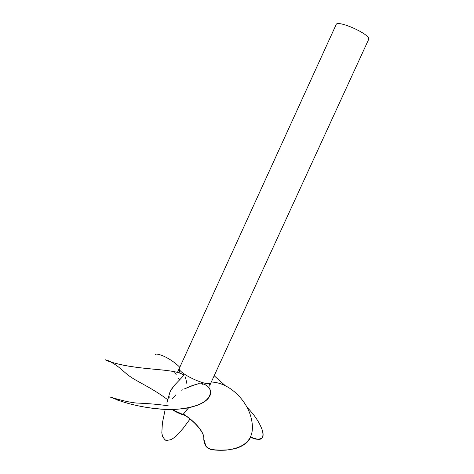<?xml version="1.0" encoding="UTF-8"?>
<svg xmlns="http://www.w3.org/2000/svg" width="474" height="474" viewBox="0 0 474 474"><rect width="100%" height="100%" fill="white"/><g stroke="black" fill="none" stroke-linecap="round" stroke-linejoin="round"><path stroke-width="0.71" d="M232.592 449.186C238.315 448.06 242.978 445.874 246.575 442.627C249.786 438.551 251.161 436.56 250.693 436.655L250.693 436.655C248.329 443.551 240.798 447.948 228.101 449.838L226.033 450.14C215.202 450.75 209.508 449.476 207.458 447.859C205.218 445.714 203.992 442.781 203.767 439.072C204.809 432.27 193.718 420.788 183.711 414.424L183.385 414.057L185.204 411.693M186.483 410.146L188.711 407.693L183.385 414.057L183.711 414.424C193.718 420.788 204.809 432.27 203.767 439.072L205.799 446.099C206.64 447.326 208.21 448.41 210.509 449.34C213.851 450.187 219.029 450.454 226.033 450.14L228.101 449.838L226.074 449.962C219.065 450.27 213.898 450.01 210.58 449.168C208.276 448.244 206.7 447.172 205.846 445.957L203.779 438.948C204.946 432.134 193.315 420.142 183.379 414.069L183.379 414.069C193.315 420.142 204.946 432.134 203.779 438.948L205.846 445.957C206.7 447.172 208.276 448.244 210.58 449.168C213.898 450.01 219.065 450.27 226.074 449.962L228.101 449.838C253.685 446.188 254.959 430.167 250.308 414.922C245.271 399.049 228.859 382.542 211.297 382.02M208.744 387.371L209.135 386.701M210.995 381.274L211.06 382.536C209.117 388.058 176.079 372.357 179.48 368.079C176.097 372.363 209.105 388.052 211.06 382.536L368.618 39.484C371.456 34.614 337.026 19.404 336.131 24.607L177.501 372.321M171.92 409.453C176.198 412.208 180.452 414.158 184.688 415.289L171.92 409.453M182.022 374.027L182.366 374.063L182.022 374.027M183.568 375.242L183.29 375.959L183.58 374.934L183.059 374.27L183.58 374.934C176.601 370.022 156.556 370.01 138.082 367.486C120.355 365.383 106.093 360.963 105.382 359.796M170.468 390.92L174.485 385.232L183.29 375.959L174.485 385.232L171.238 389.51L169.864 392.342L166.842 403.125M172.53 398.652L175.818 394.83M182.715 389.794L181.791 390.327M195.798 384.444L198.89 383.62L191.336 385.931L184.321 388.941L195.11 384.651M200.2 383.365L199.75 383.442M201.77 383.294L201.385 383.265M202.191 384.687L202.125 383.401L202.404 384.201M179.842 367.291C169.437 357.029 156.894 352.994 155.573 354.321L155.383 354.511C155.828 352.686 168.868 356.507 179.842 367.291M179.131 372.665L179.658 370.496M185.204 376.889L185.678 378.519M186.122 380.201L186.88 383.709M109.138 361.194C119.981 366.473 123.572 372.274 130.919 377.097C137.241 381.582 153.161 388.662 167.713 399.73C153.161 388.662 137.241 381.582 130.919 377.097C123.572 372.274 119.981 366.473 109.138 361.194M169.177 397.911L169.129 396.519M169.319 394.38L169.947 392.128M183.58 374.934C175.895 369.572 151.247 369.85 131.891 366.615C113.535 364.31 99.487 357.663 108.422 360.779L112.03 362.426L109.227 361.04M183.059 374.27L182.366 374.063M117.279 400.032L118.986 400.518C143.361 409.145 176.085 412.19 193.742 406.419C213.401 401.235 214.752 386.814 202.434 383.715C208.489 385.552 211.179 389.036 210.515 394.172C207.494 402.225 196.692 407.213 178.123 409.151C161.403 410.78 136.405 406.692 118.986 400.518L110.519 397.176M117.327 399.837L110.525 397.159C112.883 397.698 124.443 401.709 136.192 403.03C149.055 403.522 159.928 404.494 168.803 405.951M209.395 384.455L209.621 383.798M214.177 375.74L225.061 385.486L214.177 375.74M262.697 431.885L262.424 430.505C259.651 422.66 254.52 414.922 247.031 407.29C254.52 414.922 259.651 422.66 262.424 430.505L262.697 431.885C264.421 442.455 256.387 439.422 250.491 437.111C255.711 439.836 259.687 439.973 262.418 437.526M262.774 431.755C263.301 434.35 263.206 436.228 262.495 437.384C259.776 439.842 255.794 439.706 250.55 436.975C256.47 439.268 264.474 442.355 262.774 431.755M209.769 385.445L211.06 382.536M179.557 380.095L178.562 378.424M176.34 374.946L174.586 371.983M210.515 394.172C209.247 398.51 205.248 402.059 198.517 404.808C193.635 406.686 188.699 407.93 183.705 408.547M189.932 419.188L183.106 428.383L175.925 436.376L171.422 439.534C167.286 440.47 165.325 440.607 165.544 439.955C165.361 440.376 164.365 439.167 162.558 436.329L161.812 432.922L162.41 422.891L165.207 409.394"/></g></svg>
